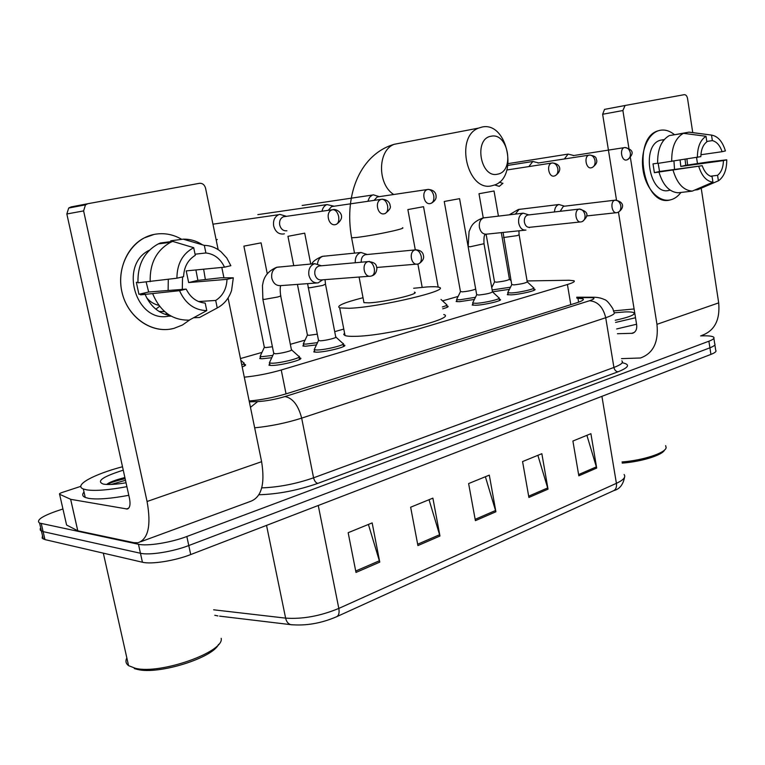<?xml version="1.0" encoding="UTF-8"?>
<svg xmlns="http://www.w3.org/2000/svg" width="765" height="765" viewBox="0 0 765 765"><rect width="100%" height="100%" fill="white"/><g stroke="black" fill="none" stroke-linecap="round" stroke-linejoin="round"><path stroke-width="1.15" d="M499.239 299.211L500.176 299.421C503.552 300.463 484.8 304.967 475.801 305.254L472.196 305.034L472.894 303.915M343.236 344.872L344.269 345.072C349.031 346.296 325.68 352.292 316.433 352.177L313.793 351.919L314.501 350.456M299.144 357.762L300.205 357.963C305.407 359.234 280.583 365.718 271.317 365.46L268.964 365.211L269.672 363.633M533.827 289.074L534.754 289.275C537.852 290.279 519.99 294.506 511.097 294.86L507.281 294.659L507.989 293.617M271.757 357.714L261.984 358.775L259.746 358.546L260.444 357.131M244.083 364.303L245.125 364.484C246.292 364.934 245.316 365.756 242.199 366.951M446.97 306.01L447.888 306.201C448.787 306.717 447.066 307.587 442.715 308.821M316.433 344.9L305.388 346.229L302.892 346L303.59 344.671M474.396 299.45L459.516 301.678L456.131 301.486L456.82 300.454M509.414 289.342L492.526 291.809M244.293 377.183C256.428 375.969 268.745 373.578 281.243 369.992L567.42 284.513C573.09 282.773 575.28 281.52 573.96 280.745L569.017 280.258L527.085 280.937M492.172 286.712L491.618 286.865M458.101 296.428L442.553 300.875M343.781 329.065L334.707 331.656M305.053 340.119L290.337 344.317M261.955 352.416L240.478 358.555M700.587 335.883L703.934 335.825C709.26 335.759 712.511 336.218 713.707 337.193C714.711 338.254 713.104 339.593 708.897 341.209L186.842 536.504C170.863 542.615 147.31 546.382 138.465 544.259L39.598 523.078C36.041 520.382 41.52 516.452 56.046 511.288L62.94 508.974M714.701 343.714C715.715 344.814 714.118 346.172 709.91 347.817L188.783 545.541C172.833 551.728 149.309 555.466 140.444 553.258L43.117 531.618L40.641 530.547L40.134 528.978L40.708 527.888L40.296 530.145L43.117 531.618L140.444 553.258C149.309 555.466 172.833 551.728 188.783 545.541L709.91 347.817C714.118 346.172 715.715 344.814 714.701 343.714L713.879 338.312M249.17 400.994C261.42 399.932 273.88 397.504 286.54 393.717L576.571 302.854C582.175 301.056 584.317 299.708 582.997 298.819L576.877 298.159M714.883 344.862L715.705 350.236C716.719 351.355 715.132 352.751 710.924 354.405L190.715 554.558C174.812 560.822 151.298 564.541 142.424 562.227L44.963 539.602L42.132 538.091L42.524 535.777M355.993 572.44L348.161 532.698L372.153 522.916L379.765 562.132L355.993 572.44M528.902 497.46L522.572 461.563L541.85 453.702L548.027 489.16L528.902 497.46M578.828 475.811L572.899 441.032L590.905 433.688L596.7 468.056L578.828 475.811M417.92 545.588L410.642 507.214L432.885 498.139L439.961 536.026L417.92 545.588M475.4 520.659L468.62 483.566L489.304 475.132L495.902 511.766L475.4 520.659M485.383 476.729L495.902 511.766M429.041 499.708L439.961 536.026M586.898 435.323L596.7 468.056M537.872 455.318L548.027 489.16M368.405 524.436L379.765 562.132M660.032 130.318C665.043 129.381 669.872 130.853 674.51 134.745C669.872 130.853 665.043 129.381 660.032 130.318C648.137 132.565 640.018 151.451 643.107 170.365C646.023 189.318 659.21 202.983 670.848 199.77L670.293 199.904C643.279 207.975 631.087 137.317 658.627 130.681L660.032 130.318M686.913 159.063L687.62 165.039L686.913 159.063M680.907 192.464C678.058 196.299 674.701 198.737 670.848 199.77C674.701 198.737 678.058 196.299 680.907 192.464M621.505 358.632L640.458 357.991C653.205 353.42 658.703 342.194 656.963 324.322L630.398 157.619M701.782 335.443C714.558 330.853 720.2 319.99 718.689 302.873L701.218 188.209M697.451 163.471L696.552 157.561M692.746 132.613L687.544 98.484C686.989 95.912 685.88 94.64 684.226 94.678L625.091 105.484L622.892 110.523L602.638 114.262L616.504 200.086M628.916 148.343L622.892 110.523M618.464 212.182L636.662 324.838C637.111 329.352 635.715 332.173 632.454 333.301L617.422 333.712M602.638 114.262L604.532 109.376L625.091 105.484M706.793 141.458L712.349 140.607C716.69 141.697 719.942 145.388 722.103 151.7L700.912 154.74M694.658 190.083L697.709 189.71L718.402 180.798L717.57 175.319C721.29 172.355 723.241 167.459 723.432 160.612L680.812 166.454L680.114 160.124M717.57 175.319L710.475 176.218M673.955 161.08L674.529 169.438M663.771 140.119L662.939 140.244L664.077 139.746M670.236 190.198L669.165 190.332C649.418 196.385 640.573 144.776 660.711 140.138L663.456 139.708M657.642 163.232L653.004 163.882L654.391 172.689L702.213 165.689L659.545 171.475L658.168 163.356M723.432 160.612L726.74 159.818L708.926 161.884L685.765 165.288L685.058 159.359M702.213 165.689C704.45 172.058 707.749 175.72 712.11 176.677L712.942 182.185L692.258 191.116L678.182 192.79C669.375 192.12 662.997 185.293 659.038 172.297M657.651 163.423C657.393 149.5 661.285 140.225 669.318 135.577L683.394 133.32L706.009 136.275L706.85 141.831C703.054 144.728 701.056 149.663 700.836 156.634L657.651 163.423M692.258 191.116C683.461 190.437 677.082 183.523 673.124 170.385M671.737 161.434C671.469 147.368 675.361 137.996 683.394 133.32M726.74 159.818C726.779 169.581 724.139 176.486 718.813 180.54L718.402 180.798M712.942 182.185C706.544 181.305 701.821 176.074 698.78 166.502M697.393 157.437C697.412 147.1 700.281 140.052 706.009 136.275M712.349 140.607L711.517 135.08L688.921 132.154L674.893 134.688M688.921 132.154L690.566 132.326M711.517 135.08C717.886 136.218 722.523 141.496 725.411 150.935L722.103 151.7M680.812 166.454L685.765 165.288M654.391 172.689L659.545 171.475M613.606 310.915L634.099 308.964M614.429 312.828L625.053 311.929C630.733 311.747 633.841 312.187 634.367 313.229C634.185 315.209 627.797 317.551 615.223 320.258M635.514 317.752L615.576 322.428M636.566 324.245L616.647 328.96M665.655 445.641L666.133 447.668C665.502 452.985 642.973 460.377 622.022 461.955M664.556 450.002C662.614 455.099 641.452 461.725 622.213 463.112M491.101 136.237C473.392 138.58 480.477 178.857 497.69 174.143C514.969 171.389 508.256 132.192 491.101 136.237M492.258 185.646C467.74 192.885 454.171 136.992 478.565 128.099L482.026 127.047C507.75 121.157 519.014 178.599 493.702 185.254L492.258 185.646M363.757 301.601L363.958 302.653L369.055 302.844C384.585 302.261 421.247 293.55 414.381 292.154M413.664 288.262L427.205 286.923C433.019 286.559 436.882 286.665 438.785 287.257C452.517 289.916 379.497 307.281 349.213 308.285L339.689 307.893C335.959 306.057 343.734 302.663 363.021 297.719M443.748 314.539C457.623 318.183 384.967 336.208 354.606 336.342C349.921 336.437 346.727 336.17 345.034 335.539L343.753 334.477L344.546 333.033M501.305 232.637L509.423 279.196C508.333 280.306 504.049 281.3 496.571 282.18L494.506 281.845M510.485 287.21L492.163 289.954M573.855 155.515L568.108 154.1L564.369 158.938M573.205 155.611L624.326 147.616C619.306 148.879 621.591 161.405 626.564 159.962C629.394 159.168 630.656 156.854 630.35 153.038C629.519 149.452 627.683 147.616 624.842 147.521L624.326 147.616L624.842 147.521C633.611 149.615 634.481 153.689 627.463 159.713M475.677 289.036C472.904 290.289 468.476 291.236 462.395 291.857L460.434 291.484M475.467 297.298L459.841 299.784L456.667 299.612L456.896 298.886M538.703 162.926L532.823 161.482L528.892 166.55M537.996 163.041L588.926 155.161C583.666 156.509 586.076 169.304 591.297 167.793C594.128 166.999 595.361 164.638 595.027 160.727C594.166 157.055 592.311 155.161 589.48 155.046L588.926 155.161L589.48 155.046C594.032 155.687 596.279 157.016 596.212 159.043C597.714 161.721 596.375 164.552 592.196 167.545M494.611 184.939L499.249 186.364L502.94 183.294M499.287 182.147L502.854 183.399M446.722 304.642C447.535 305.092 446.091 305.857 442.371 306.937M317.274 334.152L308.878 335.347L307.377 334.821M317.513 342.634L305.78 344.135L303.284 343.858L303.743 342.892M379.086 196.615L373.339 194.807L372.106 195.218L369.562 197.313L367.869 201.262M378.235 196.748L377.212 196.959L374.085 200.363M272.407 346.746L265.656 347.597L264.288 347.033M272.837 355.4L262.395 356.624L260.119 356.347L260.616 355.285M333.942 206.168L326.961 204.58C324.35 205.661 322.706 207.87 322.027 211.197M332.775 206.34L331.589 206.598L328.281 210.308M286.244 216.256L279.78 214.372L278.69 214.697C274.635 216.744 272.952 220.483 273.669 225.914C275.343 231.776 278.68 234.463 283.652 233.975L284.36 233.784M284.743 216.476L283.346 216.782C280.392 218.264 279.168 220.98 279.674 224.929C280.889 229.175 283.299 231.126 286.894 230.781M243.767 362.773C244.771 363.136 244.102 363.805 241.75 364.781M519.158 234.951L527.238 281.788C526.167 282.954 521.74 283.997 513.937 284.896L511.718 284.513M533.587 287.716C536.495 288.635 519.76 292.593 511.422 292.938L507.836 292.756L508.065 292.01M564.054 206.234L563.384 206.321L560.171 211.293M564.541 206.177L558.928 204.513C556.212 205.431 554.73 207.908 554.482 211.953M563.384 206.321L615.031 200.181C609.743 201.176 611.761 214.143 616.963 212.641L617.116 212.603C619.899 211.876 621.132 209.629 620.817 205.862C619.908 202.103 617.986 200.21 615.031 200.181M484.044 243.939L492.478 291.781C491.388 293.033 486.817 294.114 478.775 295.032L476.672 294.611M528.911 214.898L523.203 213.167C519.684 214.554 518.182 217.862 518.699 223.093C519.913 228.047 522.332 230.37 525.957 230.083M498.99 297.824C502.146 298.78 484.57 302.997 476.136 303.284L472.751 303.083L473 302.271M528.405 214.955L527.659 215.042C525.106 216.055 524.015 218.455 524.398 222.233C525.268 225.828 527.028 227.521 529.648 227.301L529.275 227.607M527.659 215.042L579.162 209.103C573.607 210.165 575.72 223.437 581.18 221.869L581.343 221.84C584.125 221.114 585.33 218.819 584.986 214.955C584.049 211.111 582.108 209.161 579.162 209.103C588.323 211.379 589.394 215.529 582.385 221.534M325.546 284.475L335.72 336.858C338.379 337.489 325.259 340.798 320.057 340.798L318.46 340.205M342.94 343.351C347.406 344.48 325.507 350.074 316.834 349.988L314.185 349.682L314.702 348.572M366.54 254.573L365.345 254.688C362.4 255.759 361.032 258.264 361.243 262.204M367.229 254.506L360.946 252.479C356.911 253.932 355.027 257.356 355.276 262.739M280.707 295.95L291.389 349.595C294.305 350.246 280.353 353.832 275.142 353.755L273.688 353.105M321.424 265.771L314.731 263.667C310.169 265.398 308.219 269.223 308.888 275.161C310.418 280.678 313.507 283.251 318.154 282.868L322.639 279.808M298.838 356.203C303.715 357.37 280.43 363.432 271.747 363.212L269.337 362.906L269.902 361.682M320.459 265.857L319.12 265.981C315.792 267.234 314.386 270.007 314.864 274.31C315.974 278.326 318.221 280.191 321.596 279.894L369.696 276.222M319.12 265.981L368.348 261.573C361.099 262.988 363.738 278.02 370.882 276.136L371.168 276.079C373.808 275.381 374.86 272.837 374.305 268.458C373.186 264.059 371.207 261.764 368.348 261.573C377.174 262.5 376.332 266.258 376.877 268.601C376.495 272.416 374.926 274.807 372.163 275.782M154.023 234.434C163.72 232.589 172.957 234.224 181.754 239.349C172.957 234.224 163.72 232.589 154.023 234.434C131.637 238.737 116.05 265.713 121.817 291.455C127.248 317.274 152.13 334.334 173.885 328.395L169.868 329.208C150.122 332.22 129.036 317.341 122.687 294.946C116.175 272.608 125.919 247.248 144.203 237.934L154.023 234.434M203.633 269.194L205.364 279.55L203.633 269.194M190.055 319.674L182.433 325.029L173.885 328.395L182.433 325.029L190.055 319.674M166.751 313.306L165.355 314.444L166.751 313.306M70.629 499.268L77.762 530.767L70.629 499.268L59.594 494.276C59.01 493.855 59.947 493.224 62.414 492.373L80.822 486.339M78.126 530.881L133.77 542.662L137.968 542.758C148.305 539.143 151.336 525.383 147.071 501.496L83.615 210.911L66.842 213.98L129.534 498.665C130.633 504.661 129.859 508.123 127.229 509.021L70.982 499.373M77.762 530.767L66.593 525.019L59.594 494.276M140.884 541.687L250.222 501.486C261.42 497.527 265.216 484.264 261.611 461.697L228.056 297.968M223.925 277.8L221.802 267.425M218.159 249.648L205.565 188.209C204.551 184.748 202.505 183.112 199.436 183.313L87.86 203.71L85.479 204.838L83.615 210.911M66.842 213.98L68.687 208.042L71.04 206.923L87.86 203.71M168.281 279.34L168.128 290.49M159.608 306.296L155.859 309.165M195.065 254.209L205.9 252.966C214.219 253.961 220.425 258.694 224.508 267.167L186.211 270.896L188.649 282.562L227.004 279.33C226.593 288.826 222.825 295.864 215.701 300.454L198.527 301.544M182.548 276.901L182.29 289.39M169.514 315.955C136.466 324.284 117.953 265.034 149.471 250.165M171.111 316.127L169.572 316.194M170.241 315.629C158.833 313.507 150.485 306.478 145.178 294.525M137.939 282.18L136.342 282.323L138.914 294.296L144.91 293.846L140.569 294.869L179.526 290.681L186.182 289.094L148.668 292.001L146.163 282.055M227.004 279.33L233.315 277.819L220.856 277.791L197.896 280.382L195.897 269.949M137.977 282.782C137.49 264.652 144.26 251.685 158.288 243.911L160.306 243.012L172.67 241.386L193.708 247.688L195.295 255.319C187.951 259.794 184.049 266.909 183.581 276.662L176.916 278.211L137.977 282.782M193.583 317.762L199.531 317.494L217.241 307.951L215.701 300.454M203.461 315.381L199.531 317.494M186.182 289.094C190.485 297.681 196.825 302.338 205.202 303.074L206.77 310.609L189.175 320.143C172.45 320.401 160.325 311.671 152.79 293.961M150.179 281.702C149.691 263.303 156.509 250.165 170.643 242.295L172.67 241.386M233.315 277.819L231.575 290.499C228.84 298.513 224.059 304.336 217.241 307.951M206.77 310.609C194.453 310.265 185.379 303.628 179.526 290.681M176.916 278.211C177.021 263.791 182.615 253.617 193.708 247.688M205.9 252.966L204.332 245.383L183.208 239.158L170.767 240.803L170.939 241.616M183.208 239.158C190.093 238.996 196.538 240.889 202.543 244.848M204.332 245.383C210.471 245.517 216.055 247.669 221.095 251.819L226.775 258.025L230.848 265.694L224.508 267.167M158.881 305.34C154.119 304.317 150.055 301.783 146.66 297.757M164.695 311.632L158.996 311.412M188.649 282.562L197.896 280.382M138.914 294.296L148.668 292.001M221.171 638.345C224.7 651.78 160.65 674.692 135.415 668.304L128.577 665.655C125.833 663.618 125.25 661.037 126.837 657.919M126.894 486.664C108.879 490.011 95.529 491.092 86.856 489.887L83.337 488.988C73.364 485.326 93.674 474.31 122.505 466.746M128.797 495.309C110.801 498.646 97.451 499.679 88.769 498.398L85.24 497.451C82.352 496.198 81.941 494.381 84.016 492.01M126.043 482.782C116.251 484.388 108.917 484.867 104.03 484.207L103.38 484.102C95.988 481.357 102.615 476.71 123.261 470.169M124.877 477.523C115.362 479.961 109.28 482.275 106.631 484.455M218.522 644.398C212.947 657.804 158.91 674.854 137.624 669.48L134.324 668.581M125.135 478.67C116.567 480.669 110.562 482.61 107.1 484.475M125.489 480.286L111.145 484.455M570.805 304.661L567.42 284.513M286.043 393.87L281.243 369.992M622.213 362.744C630.446 364.37 629.04 367.391 618.005 371.809L317.81 483.384C297.709 490.394 278.087 494.18 258.933 494.754M708.897 341.209L710.924 354.405M41.272 523.614L44.963 539.602M138.465 544.259L142.424 562.227M186.842 536.504L190.715 554.558M249.342 401.835L257.69 401.577C266.182 401.109 275.285 399.435 284.991 396.557L589.49 300.75C595.16 298.819 595.399 297.776 590.207 297.623L592.76 297.241C597.082 297.155 600.965 297.929 604.398 299.545C606.31 299.861 609.131 302.921 612.87 308.725L613.884 312.101C615.624 313.411 612.908 315.285 605.717 317.724L613.913 367.449C621.017 364.752 623.666 362.562 621.869 360.87M589.49 300.75C597.714 301.439 603.126 307.1 605.717 317.724L301.668 418.13L313.583 477.809L613.913 367.449C614.553 370.078 615.911 371.532 618.005 371.809M284.991 396.557C292.756 398.087 298.321 405.287 301.668 418.13C286.387 422.988 270.714 426.21 254.668 427.817M261.745 487.879C278.67 487.257 295.95 483.91 313.583 477.809C314.405 480.984 315.811 482.849 317.81 483.384M590.207 297.623L576.791 297.595M250.461 407.315L257.69 401.577M578.617 302.175L577.948 298.168M292.192 624.842L290.595 624.632C305.742 626 321.004 623.399 336.39 616.829C338.761 615.796 339.574 612.995 338.819 608.424L616.408 483.337C616.886 487.228 615.815 489.743 613.195 490.891L337.04 616.533M219.641 616.141L290.595 624.632C288.08 623.771 286.426 621.601 285.622 618.13C302.558 619.296 320.286 616.064 338.819 608.424L318.259 505.483M601.921 396.347L616.408 483.337C623.485 480.018 626.057 477.073 624.097 474.491M213.626 609.801L285.622 618.13L266.536 525.383M475.161 519.339L495.596 510.485M528.672 496.179L547.73 487.927M578.617 474.568L596.423 466.86M417.652 544.221L439.646 534.706M355.715 571.025L379.421 560.764M656.963 324.322L718.689 302.873M631.393 333.435L634.281 332.431M400.879 143.017L394.3 144.279C377.614 150.112 377.155 184.04 393.65 194.473M351.498 237.217L351.604 237.791L356.643 237.475C367.917 236.05 380.262 233.822 393.688 230.81C401.223 229.022 404.149 227.999 402.476 227.74M494.047 190.992L478.995 193.736M589.71 155.018L589.222 155.075M459.583 198.661L444.245 201.482M552.56 162.926L551.68 163.088C546.172 164.552 548.725 177.604 554.204 176.036C557.016 175.233 558.24 172.823 557.867 168.816C556.977 165.049 555.113 163.098 552.273 162.964L552.014 163.002M423.533 206.693L407.879 209.581M428.553 189.347L427.31 189.586C420.96 191.47 424.04 205.336 430.399 203.528C433.143 202.725 434.262 200.162 433.774 195.83C432.78 191.747 430.886 189.605 428.094 189.404L427.836 189.433M304.709 233.153L287.956 236.318M302.146 205.469L372.593 195.018M382.433 199.168L381.018 199.445C374.362 201.52 377.661 215.644 384.346 213.76C387.052 212.957 388.142 210.327 387.606 205.881C386.564 201.683 384.661 199.474 381.898 199.244L381.649 199.263M261.085 242.859L243.901 246.139M257.824 214.63L326.961 204.58M333.569 209.581L331.943 209.916C324.962 212.221 328.529 226.574 335.558 224.594C338.216 223.801 339.249 221.114 338.666 216.533C337.585 212.211 335.682 209.926 332.947 209.658L332.699 209.687M615.634 200.095L615.041 200.181C623.896 201.358 624.967 207.755 618.158 212.307M518.919 230.81L519.119 234.759L517.283 235.601L503.533 237.542M520.372 209.161L519.081 209.381L515.314 214.095M579.813 209.017L579.172 209.103M485.192 234.654C484.14 234.979 483.748 238.001 484.006 243.719L470.188 246.77L468.113 246.588M484.934 217.652L483.528 217.882C480.257 219.412 478.89 222.586 479.416 227.406C480.621 232.197 483.021 234.444 486.626 234.147L525.01 230.179M416.246 249.763L415.299 249.887C408.443 251.216 410.968 265.876 417.728 264.049L417.967 264.002C420.654 263.294 421.745 260.808 421.247 256.533C420.167 252.259 418.187 250.04 415.299 249.887L407.898 209.706M325.039 279.627L325.488 284.15L322.61 285.479L309.672 287.803L308.123 287.468M324.79 256.046L322.706 256.323C319.799 257.442 318.068 259.87 317.532 263.609M369.39 261.429L368.367 261.563M280.784 285.632C280.057 287.076 280.009 290.394 280.631 295.586C281.396 295.778 280.344 296.265 277.466 297.05L264.212 299.421L262.816 299.048M279.426 266.928L277.112 267.224C272.904 269.089 271.135 272.742 271.795 278.183C273.306 283.509 276.347 285.986 280.927 285.603L316.586 282.983M147.071 501.496L261.611 461.697M126.34 509.012L128.673 508.209M107.942 483.537L124.944 477.79M500.176 299.421L500.281 300.004M344.269 345.072L344.441 345.952M300.205 357.963L300.396 358.938M534.754 289.275L534.84 289.811M245.125 364.484L245.307 365.412M447.888 306.201L447.994 306.784M39.598 523.078L43.28 539.038M592.76 297.241L576.724 297.203M583.169 299.87L582.997 298.819M624.546 477.264C623.112 484.694 619.583 489.122 613.941 490.547M217.901 615.94L214.793 615.27M632.454 333.301L633.372 332.985M604.532 109.376L624.785 105.57M664.211 139.584L660.711 140.138M708.591 134.697L689.571 132.192M633.257 314.731L634.367 313.229M354.52 253.11L351.604 237.791C343.552 192.388 361.711 153.631 394.3 144.279L478.565 128.099M363.958 302.653L359.081 277.035M339.689 307.893L345.034 335.539M494.553 282.103L486.119 234.233M483.251 217.891L479.014 193.832M494.496 282.075L491.742 287.583M508.209 163.605L568.108 154.1M498.417 216.074L494.056 191.087M509.538 279.34L511.068 280.765M460.482 291.771L444.264 201.587M460.425 291.742L456.562 299.555M456.667 299.612L457.04 301.668M507.97 165.393L532.823 161.482M468.008 245.938L459.602 198.776M555.103 175.778C562.667 170.844 560.525 163.433 552.273 162.964L506.918 169.973M422.175 287.315L417.891 264.021M438.182 287.095L423.561 206.818M441.003 299.431L446.569 304.585M446.817 305.178L447.2 307.281M431.278 203.27C434.893 201.128 436.48 198.699 436.04 195.983C436.193 194.759 435.381 189.902 428.094 189.404L377.212 196.959M307.463 335.242L297.432 284.389M293.731 265.608L287.984 236.481M307.367 335.204L303.284 343.858M303.437 343.925L303.887 346.182M310.743 264.04L304.738 233.315M385.216 213.502C389.586 210.098 391.202 207.468 390.064 205.632C390.303 204.465 388.735 199.378 381.898 199.244L331.589 206.598M264.374 347.482L243.93 246.311M264.279 347.453L260.119 356.347M260.301 356.423L260.76 358.728M267.253 273.66L261.123 243.041M336.409 224.336C348.123 215.979 336.82 208.157 332.947 209.658L283.346 216.782M216.218 240.2L217.317 239.426M212.938 224.174L278.69 214.697M240.841 360.325L243.528 362.706M243.939 363.624L244.418 365.986M558.928 204.513L518.297 209.495L509.289 214.793M511.766 284.81L503.074 232.445M511.709 284.771L507.721 292.699M507.836 292.756L508.199 294.85M616.322 212.708L586.583 215.96M527.362 281.95L533.444 287.659M533.674 288.214L534.037 290.318M523.203 213.167L482.801 217.987C471.479 222.433 471.058 227.291 469.06 231.556L468.151 246.818L476.729 294.936M476.662 294.898L472.627 303.017M472.751 303.083L473.133 305.235M580.482 221.946L529.648 227.301M492.631 291.972L498.828 297.767M499.086 298.369L499.469 300.521M365.364 254.688L415.319 249.878C421.075 249.677 422.969 253.272 423.169 254.477C423.494 255.74 425.264 259.325 418.981 263.705M360.946 252.479L322.247 256.38C316.289 258.905 312.809 261.42 311.814 263.944M318.556 340.674L307.578 283.643M318.45 340.635L314.185 349.682M314.367 349.758L314.826 352.12M416.667 264.135L376.772 267.473M335.959 337.155L342.71 343.284M343.103 344.164L343.561 346.526M314.731 263.667L276.71 267.272C262.864 273.268 263.323 283.021 262.452 285.402L262.883 299.411L273.793 353.631M273.688 353.593L269.337 362.906M269.538 362.983L270.026 365.402M291.656 349.921L298.579 356.136M299.01 357.102L299.488 359.521M127.229 509.021L127.975 508.763M70.657 499.277L77.791 530.776M68.687 208.042L85.479 204.838M170.643 242.295L158.288 243.911M164.418 311.384L160.468 311.604M103.323 553.152L128.577 665.655M83.337 488.988L85.24 497.451M137.624 669.48L135.415 668.304"/></g></svg>
